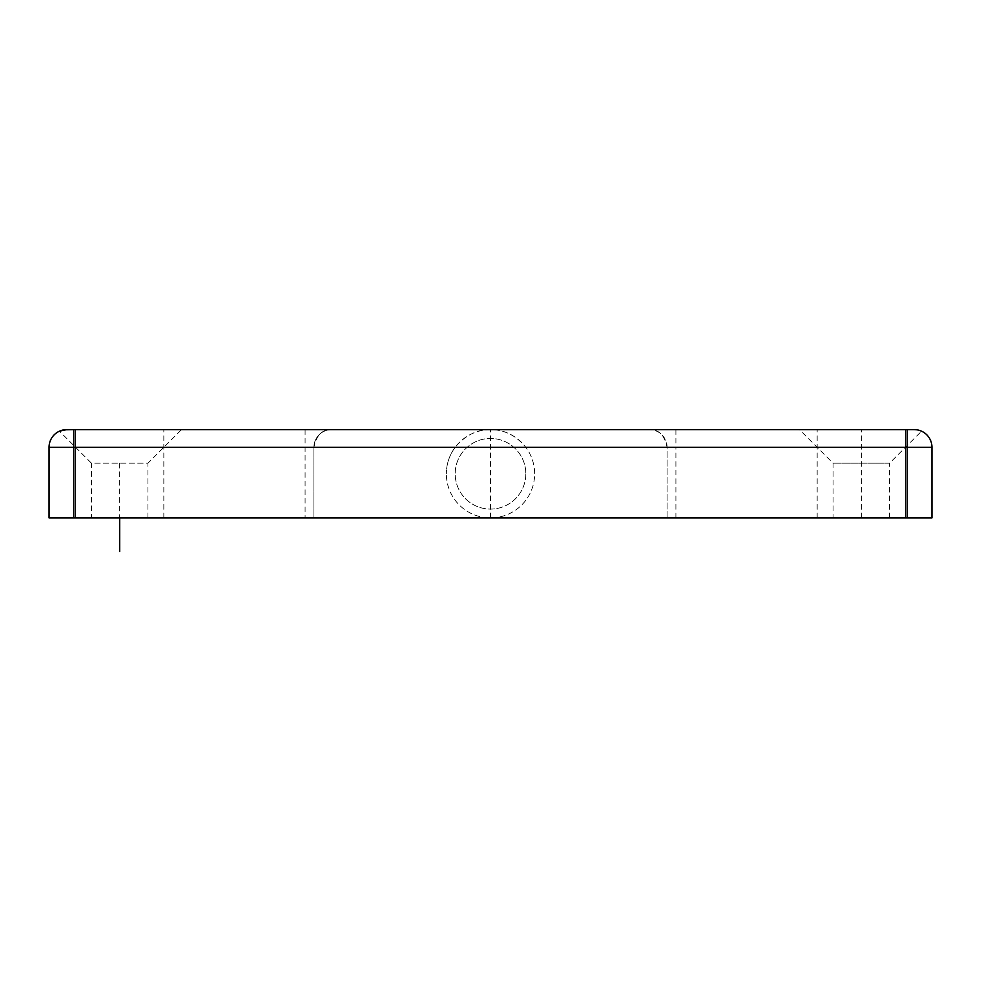 <?xml version="1.0" encoding="UTF-8"?>
<svg xmlns="http://www.w3.org/2000/svg" width="981" height="981" viewBox="0 0 981 981"><rect width="100%" height="100%" fill="white"/><g stroke="black" fill="none" stroke-linecap="round" stroke-linejoin="round"><path stroke-width="0.74" stroke-dasharray="4.91 3.68" d="M833.065 517.919L889.571 517.919L833.065 517.919L833.065 463.179L799.515 429.629L914.292 429.629L649.422 429.629A17.658 17.658 0 0 1 667.08 447.287L667.08 517.919L313.92 517.919L313.92 447.287C316.458 435.074 322.344 429.188 331.578 429.629L66.708 429.629A17.658 17.658 0 0 0 49.05 447.287L49.05 517.919L313.92 517.919L313.92 447.287L73.771 447.287L73.771 517.919M675.909 429.629L675.909 447.287L907.229 447.287L907.229 429.629L914.292 429.629A17.658 17.658 0 0 1 931.95 447.287L907.229 447.287L907.229 517.919L931.95 517.919L49.05 517.919M907.229 517.919L667.08 517.919L667.08 447.287C664.542 435.074 658.656 429.188 649.422 429.629L331.578 429.629A17.658 17.658 0 0 0 313.92 447.287L455.184 447.287A44.145 44.145 0 0 0 446.355 473.774A44.145 44.145 0 0 1 490.5 429.629A44.145 44.145 0 0 1 534.645 473.774A44.145 44.145 0 0 1 490.5 517.919A44.145 44.145 0 0 1 446.355 473.774A44.145 44.145 0 0 0 490.5 517.919A44.145 44.145 0 0 0 525.816 447.287C515.883 435.356 504.111 429.47 490.5 429.629C476.889 429.47 465.117 435.356 455.184 447.287M91.429 517.919L147.935 517.919L91.429 517.919L91.429 463.179L147.935 463.179L181.485 429.629M905.463 517.919L817.173 517.919L905.463 517.919L817.173 517.919L905.463 517.919L905.463 429.629L817.173 429.629L905.463 429.629L817.173 429.629L905.463 429.629L905.463 517.919M75.537 517.919L163.827 517.919L75.537 517.919L163.827 517.919L75.537 517.919L75.537 429.629L163.827 429.629L75.537 429.629L163.827 429.629L75.537 429.629L75.537 517.919M889.571 517.919L889.571 463.179L833.065 463.179L889.571 463.179L921.551 431.186M931.95 517.919L931.95 447.287A17.658 17.658 0 0 0 914.292 429.629L799.515 429.629M817.173 517.919L817.173 429.629L817.173 517.919M163.827 517.919L163.827 429.629L163.827 517.919M64.255 429.801L63.078 430.009M147.935 517.919L147.935 463.179L91.429 463.179L59.449 431.186M525.816 473.774A35.316 35.316 0 0 1 490.5 509.09A35.316 35.316 0 0 1 455.184 473.774A35.316 35.316 0 0 1 490.5 438.458A35.316 35.316 0 0 1 525.816 473.774A35.316 35.316 0 0 1 490.5 509.09A35.316 35.316 0 0 1 455.184 473.774A35.316 35.316 0 0 1 490.5 438.458A35.316 35.316 0 0 1 525.816 473.774M490.5 517.919L490.5 429.629M861.318 517.919L861.318 429.629M119.682 463.179L119.682 517.919M487.851 429.629L622.935 429.629L487.851 429.629M596.411 429.629L493.149 429.629L596.411 429.629M516.938 429.629L556.668 429.629L516.938 429.629M384.589 429.629L419.034 429.629L384.589 429.629M66.708 429.629A17.658 17.658 0 0 0 49.05 447.287L73.771 447.287L73.771 429.629L66.708 429.629M675.909 517.919L675.909 447.287L525.816 447.287M331.578 429.629A17.658 17.658 0 0 0 313.92 447.287M305.091 429.629L305.091 517.919"/><path stroke-width="1.47" d="M73.771 517.919L49.05 517.919L49.05 447.287L907.229 447.287L907.229 517.919L73.771 517.919L73.771 429.629L914.292 429.629A17.658 17.658 0 0 1 931.95 447.287L931.95 517.919L907.229 517.919M920.914 430.917L917.922 429.997L920.914 430.917M916.745 429.801L914.292 429.629L916.745 429.801M59.449 431.186L66.708 429.629L73.771 429.629L64.255 429.801M63.078 430.009L60.086 430.917M66.708 429.629L66.708 429.629A17.658 17.658 0 0 0 49.05 447.287A17.658 17.658 0 0 1 66.708 429.629L66.708 429.629M119.682 517.919L119.682 551.469M914.292 429.629L907.229 429.629L907.229 447.287L931.95 447.287"/></g></svg>
